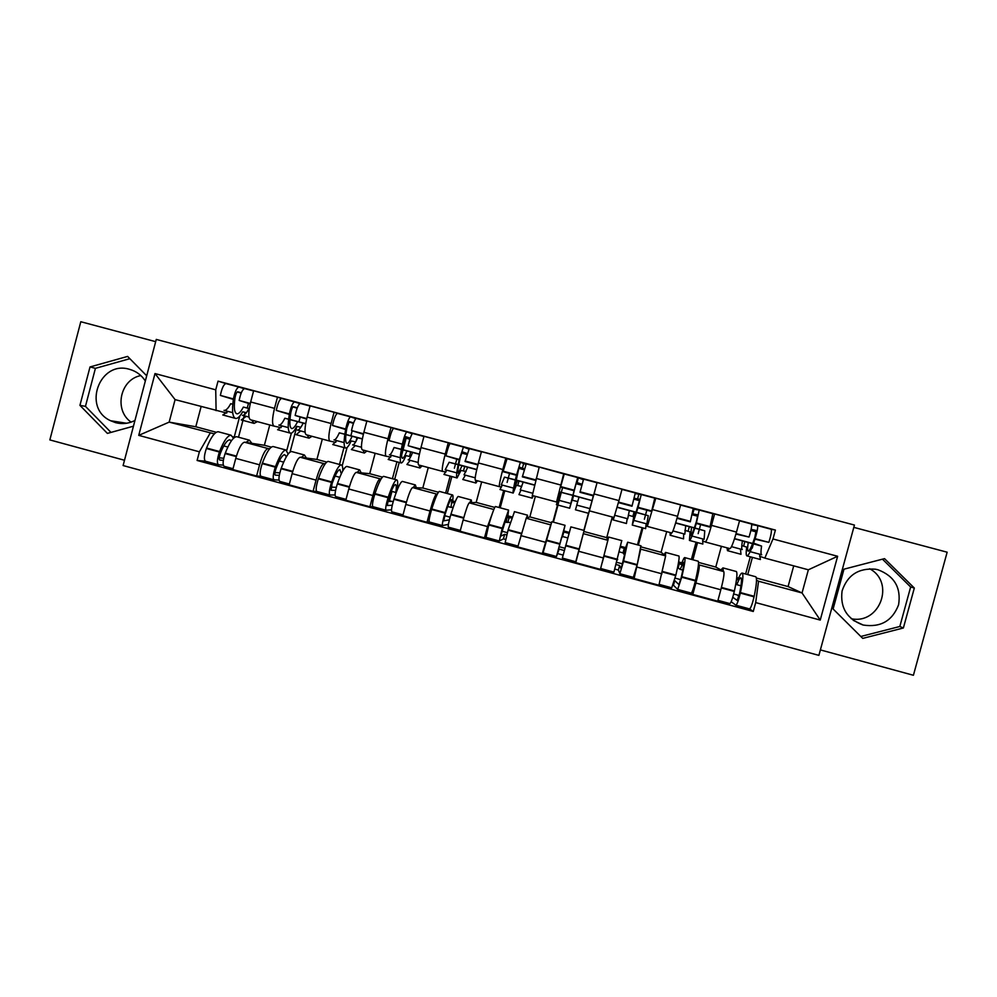 <?xml version="1.0" encoding="UTF-8"?>
<svg xmlns="http://www.w3.org/2000/svg" width="997" height="997" viewBox="0 0 997 997"><rect width="100%" height="100%" fill="white"/><g stroke="black" fill="none" stroke-linecap="round" stroke-linejoin="round"><path stroke-width="1.5" d="M131.118 422.13C113.658 410.153 120.076 379.433 140.851 375.57M134.956 420.472C128.763 423.638 122.307 424.361 115.615 422.653L110.655 420.759C81.953 407.972 99.65 359.867 129.61 369.351C136.277 371.233 141.512 375.109 145.338 380.991M862.879 624.957C846.964 618.938 840.022 607.634 842.066 591.034C847.35 575.144 858.492 567.879 875.478 569.212L877.971 569.761C894.384 576.017 901.251 587.694 898.596 604.78C892.365 620.932 880.575 627.674 863.203 625.044L862.879 624.957M820.381 649.907L913.414 675.268L947.15 552.201L853.806 527.363M123.105 465.549L818.886 655.378L854.441 525.058L156.267 339.416L123.105 465.549M155.682 341.659L80.794 321.732L49.85 439.914L124.5 460.253M869.646 568.764C895.468 582.422 879.778 624.783 851.201 618.713M269.763 424.959L264.379 445.273L244.514 442.207C241.61 442.955 238.694 448.351 235.766 458.383L232.812 469.537L256.603 476.005L259.569 464.826C262.485 454.782 265.314 449.348 268.043 448.55L269.626 448.787M250.671 401.965C248.241 412.272 248.191 418.217 250.534 419.787L274.063 426.118C271.907 424.585 272.056 418.665 274.511 408.359L277.478 397.155L253.637 390.787L250.671 401.965L274.511 408.359M260.79 476.242L256.603 476.005M300.122 417.319L298.926 421.793M281.515 398.426L277.478 397.155M281.067 427.651L274.063 426.118M286.8 450.382L291.373 433.122M322.318 439.079L316.909 459.443L300.209 457.237C297.717 458.109 295.025 463.568 292.121 473.65L289.155 484.841L313.083 491.334L316.061 480.13C318.953 470.036 321.557 464.54 323.875 463.63L325.221 463.779M307.113 417.082C304.621 427.401 304.334 433.296 306.241 434.767L329.92 441.123C328.187 439.702 328.574 433.832 331.091 423.501L334.07 412.284L310.092 405.879L307.113 417.082L331.091 423.501M316.585 491.384L313.083 491.334M352.053 431.227L350.857 435.726M337.41 413.369L334.07 412.284M335.727 442.344L329.92 441.123M339.478 464.452L343.965 447.578M375.146 453.274L369.713 473.687L356.228 472.366C354.147 473.338 351.679 478.884 348.8 489.004L345.809 500.22L369.887 506.763L372.878 495.521C375.744 485.389 378.125 479.819 380.019 478.784L381.128 478.872M363.88 432.287C361.338 442.618 360.802 448.463 362.285 449.821L386.088 456.215C384.78 454.906 385.428 449.086 388.007 438.742L390.998 427.489L366.871 421.046L363.88 432.287L388.007 438.742M372.704 506.613L369.887 506.763M409.879 439.228L406.128 438.219L403.062 449.722M403.012 449.909L401.891 454.146M391.946 491.421L389.466 500.731L393.142 501.728M412.197 433.782L406.813 431.925C405.467 433.097 403.972 437.172 402.339 444.176L389.054 440.612C390.674 433.62 392.195 429.545 393.616 428.386L390.998 427.489M390.687 457.1L386.088 456.215M392.407 478.734L396.918 461.823M428.261 467.556L422.803 488.019L412.559 487.57C410.914 488.667 408.658 494.288 405.804 504.445L402.813 515.698L427.015 522.266L430.031 511C432.86 500.843 435.016 495.173 436.487 494.026L437.359 494.026M420.983 447.578C418.366 457.922 417.581 463.717 418.628 464.963L442.568 471.394C441.708 470.21 442.593 464.428 445.235 454.071L448.251 442.793L423.987 436.3L420.983 447.578L445.235 454.071M429.134 521.917L427.015 522.266M456.763 459.281L455.554 463.792M455.504 463.991L454.37 468.229M468.852 449.124L463.443 447.055L459.181 459.929L445.933 455.853C447.628 448.862 449.036 444.737 450.17 443.503L448.251 442.793M445.958 471.955L442.568 471.394M445.622 493.091L450.158 476.13M481.676 481.9L476.18 502.413L469.213 502.862C467.992 504.083 465.973 509.791 463.156 519.973L460.128 531.264L484.48 537.869L487.508 526.578L493.914 509.268M478.41 462.957C475.731 473.326 474.697 479.071 475.307 480.193L499.385 486.661C498.961 485.589 500.108 479.869 502.812 469.487L505.84 458.171L481.439 451.653L478.41 462.957L502.812 469.487M485.913 537.283L484.48 537.869M509.529 473.413L508.308 477.949M508.258 478.136L507.124 482.386M525.942 464.428L520.397 462.272L516.458 475.27L503.024 471.681L507.049 458.707L505.84 458.171M501.541 486.872L499.385 486.661M499.123 507.523L503.684 490.524M535.364 496.332L529.843 516.895L526.204 518.241L517.792 546.917L542.281 553.572L550.843 524.447M564.215 474.049L539.215 467.095L532.311 495.509L532.149 498.176L533.258 495.771M543.078 552.562L542.281 553.572M562.582 487.633L561.348 492.194M561.311 492.356L553.298 522.141M557.448 501.827L556.525 502.014L563.766 473.65M552.911 522.029L557.497 504.993M583.731 532.024L575.78 562.657L600.418 569.349L607.858 540.287L606.724 537.645L612.283 517.007M588.679 513.368L584.08 530.441M596.916 483.221L589.588 510.003M584.018 530.416L592.044 500.606M592.056 500.556L593.315 495.87M576.353 559.629L575.78 562.657M589.651 510.913L614.002 517.468L618.963 500.594L622.028 489.215L597.34 482.623M640.759 548.861L634.117 578.497L658.905 585.227L665.647 555.89L661.098 552.313L666.694 531.625M642.953 527.961L638.329 545.072M628.284 515.125L633.768 516.782L632.272 525.095L637.968 507.822L651.577 511.473L654.767 498.176L655.802 498.238L647.315 526.416L645.844 525.631M644.374 519.225L645.533 514.951M645.582 514.764L646.816 510.202M633.456 577.3L634.117 578.497M647.315 526.416L671.804 532.996C672.738 532.273 674.657 526.703 677.549 516.284L680.627 504.881L655.802 498.238M698.461 564.501L699.134 564.925C699.67 566.645 698.585 572.677 695.881 583.021L692.803 594.436L717.728 601.203L720.819 589.775C723.51 579.407 724.495 573.337 723.76 571.58L715.771 567.069L721.404 546.319M697.526 542.642L692.878 559.791M684.877 530.317L690.086 531.9L689.426 540.461C690.51 540.312 692.79 534.641 696.28 523.45L709.976 527.114L712.83 513.692L714.6 513.953L711.509 525.382C708.568 535.813 706.512 541.346 705.315 541.994L702.549 540.897M698.162 533.657L699.321 529.37M699.371 529.183L700.604 524.609M691.395 593.103L692.803 594.436M705.315 541.994L729.954 548.624C731.337 548.026 733.518 542.505 736.484 532.074L739.587 520.633L714.6 513.953M698.536 562.408L715.771 567.069M641.034 546.904L661.098 552.313M583.868 531.476L606.724 537.645M529.843 516.895L551.403 522.715M476.18 502.413L494.749 507.423M422.803 488.019L438.418 492.231M369.713 473.687L382.412 477.114M316.909 459.443L326.704 462.085M264.379 445.273L271.321 447.142M201.107 406.614L195.786 426.753L169.166 422.117L214.355 433.869M233.086 436.935L234.208 437.122L239.779 416.036M195.786 426.753L216.249 432.274M233.011 436.798L234.208 437.122M226.718 413.057L175.086 399.623L169.166 422.117L138.745 435.365L154.996 373.563L215.738 389.827L216.087 410.639M756.362 578.023L788.079 586.572L802.049 592.966L808.355 569.798L764.836 558.096L772.974 538.978L775.404 530.068L218.031 381.141L215.738 389.827M772.974 538.978L837.63 556.276L820.232 620.084L755.689 602.587L758.555 581.226L802.049 592.966L820.232 620.084M210.143 433.172L199.388 451.803L197.094 460.464L753.271 611.485L755.689 602.587M199.388 451.803L138.745 435.365M146.696 375.794L127.604 356.415L90.017 366.946L79.934 405.368L107.389 433.396L133.448 426.193M914.324 588.043L884.538 558.632L843.973 569.175L833.106 608.98L862.741 638.392L903.382 627.985L914.324 588.043L910.647 586.996L882.47 559.167M788.079 586.572L793.712 565.86M756.511 580.192L758.555 581.226M764.836 558.096L759.577 556.226M752.399 557.385L747.738 574.584M205.32 461.187L197.094 460.464M248.452 403.473L247.268 407.947M225.933 383.583L218.031 381.141M741.805 545.596L746.728 547.104C746.005 552.238 746.018 555.155 746.778 555.852L746.89 555.915C748.523 555.902 751.202 550.332 754.928 539.165L768.874 542.368C771.005 535.364 771.79 531.002 771.229 529.295L775.404 530.068M749.669 608.943L753.271 611.485M752.224 548.176L753.396 543.876M761.683 554.781L761.571 554.731C760.811 554.045 760.811 551.154 761.571 546.069L753.595 543.128M450.071 517.156L444.687 515.698M461.561 453.049L466.883 454.47M507.336 532.672L501.703 531.139M518.627 468.316L524.223 469.811M564.925 548.275L559.055 546.68M576.017 483.67L581.887 485.24M622.664 563.916L616.881 562.345M633.918 499.161L639.675 500.706M680.714 579.643L675.119 578.123M692.217 514.764L697.763 516.247M739.101 595.458L733.68 594M750.866 530.454L756.2 531.875M154.996 373.563L175.086 399.623M808.355 569.798L837.63 556.276M129.859 358.696L95.413 368.342L85.455 406.352L110.991 432.399M85.455 406.352L79.934 405.368M95.413 368.342L90.017 366.946M860.81 636.472L899.83 626.49L910.647 586.996M899.83 626.49L903.382 627.985M257.438 421.644L254.036 423.401L251.755 420.123M246.271 416.347L241.212 419.949M249.287 408.608L243.355 407.088C240.962 411.611 238.869 413.867 237.049 413.842L236.812 413.805C234.295 412.733 233.684 407.461 234.98 398.015L235.068 397.516C235.741 394.127 236.625 392.207 237.697 391.759L241.299 392.818M244.115 388.656L238.856 387.035C236.65 387.97 234.843 391.933 233.423 398.925L233.348 399.423C231.79 410.851 232.538 417.195 235.591 418.441L235.84 418.478C237.809 418.541 240.078 416.31 242.657 411.798L246.384 412.696M228.051 411.449L222.792 415.001M250.185 403.935L239.155 400.458C240.576 393.466 242.371 389.503 244.552 388.568L253.587 390.961L244.552 388.568M233.348 399.423L220.374 395.423C221.77 388.431 223.602 384.481 225.883 383.571L239.006 387.073M233.56 438.219L231.005 435.19C227.628 435.427 223.814 440.873 219.577 451.541L219.402 452.027C217.097 459.118 216.785 463.368 218.48 464.752L223.266 465.15M205.532 461.237L218.243 464.689L205.532 461.237C203.774 459.829 204.049 455.579 206.367 448.488L206.553 448.014C210.828 437.371 214.716 431.938 218.206 431.738L218.904 431.925M224.163 466.297L233.036 468.702L224.163 466.297C222.505 464.914 222.817 460.676 225.123 453.573L225.297 453.087C229.522 442.419 233.286 436.948 236.613 436.698L237.274 436.885M223.328 460.402L219.726 460.066C218.904 459.38 219.053 457.324 220.175 453.897L220.349 453.411C223.864 444.562 227.017 440.038 229.821 439.827L231.341 440.898M227.852 447.042L223.752 445.933M224.013 410.365L224.25 410.403C226.132 410.44 228.288 408.209 230.706 403.698L232.762 404.234M243.355 407.088L249.3 408.483M232.75 404.259L230.706 403.698M238.507 437.209L245.075 412.384M245.823 442.406L249.437 440.163L251.88 443.341M219.228 457.81L223.727 458.271M248.901 408.583L248.901 408.583C246.533 413.107 244.452 415.363 242.657 415.35L242.433 415.313M241.174 393.117L237.236 391.958M311.986 436.3L309.033 438.182L307.238 435.028M300.596 430.941L296.134 434.717M305.668 423.713L297.567 421.631C295.361 426.218 293.467 428.523 291.909 428.573L291.722 428.548C289.604 427.588 289.292 422.392 290.775 412.957L290.862 412.459C291.585 409.069 292.408 407.137 293.342 406.639L297.293 407.823M299.823 403.586L294.526 401.916C292.595 402.925 290.887 406.926 289.404 413.917L289.317 414.416C287.535 425.819 287.921 432.087 290.488 433.197L290.7 433.234C292.383 433.209 294.414 430.903 296.794 426.33L300.857 427.289M282.288 426.018L277.615 429.744M306.627 419.052L295.162 415.462C296.657 408.471 298.352 404.458 300.259 403.449L310.042 406.053M289.317 414.416L276.281 410.403C277.752 403.411 279.484 399.423 281.478 398.426L294.651 401.941M288.145 454.021L285.902 449.996C282.998 450.37 279.521 455.928 275.471 466.683L275.297 467.157C273.053 474.298 272.617 478.523 274.013 479.831L278.973 480.068M273.814 479.769L260.99 476.292C259.532 474.971 259.93 470.734 262.199 463.617L262.373 463.131C266.461 452.401 270.013 446.855 273.028 446.519L273.614 446.681M279.721 481.377L289.367 484.006L279.721 481.377C278.362 480.08 278.811 475.856 281.054 468.715L281.229 468.241C285.254 457.473 288.694 451.903 291.548 451.516L292.096 451.666M279.285 475.382L275.259 475.12C274.586 474.485 274.798 472.441 275.882 468.989L276.057 468.503C279.409 459.58 282.301 454.968 284.706 454.644L286.351 456.751M283.647 462.134L279.272 460.95M278.848 425.096L279.048 425.121C280.668 425.096 282.6 422.79 284.855 418.229L288.632 419.176M297.567 421.631L289.94 419.587M288.619 419.238L284.855 418.229M290.065 452.065L296.882 426.355M301.281 457.374L304.434 454.993L306.378 458.047M274.985 472.516L279.808 472.865M305.68 423.6L289.953 419.513M303.15 423.127L305.655 423.762L303.15 423.127C300.957 427.713 299.088 430.043 297.555 430.093L297.368 430.068M297.156 408.184L292.894 406.913M366.846 451.043L364.341 453.062L363.045 450.021M355.231 445.609L351.368 449.572M362.347 439.004L352.091 436.262C350.047 440.898 348.377 443.279 347.093 443.403L346.931 443.378C345.224 442.518 345.211 437.396 346.894 427.987L349.311 421.606L353.611 422.927M355.854 418.615L350.508 416.871C348.875 417.967 347.268 422.005 345.71 429.009L345.623 429.508C343.604 440.873 343.616 447.055 345.685 448.039L345.859 448.064C347.255 447.952 349.037 445.584 351.231 440.948L355.642 441.945M336.812 440.662L332.749 444.562M363.382 434.268L351.505 430.554C353.075 423.563 354.658 419.513 356.278 418.416L366.834 421.22L356.278 418.416M345.623 429.508L332.512 425.47C334.045 418.478 335.677 414.44 337.385 413.369L350.62 416.896M342.794 470.833C342.868 466.957 342.307 464.976 341.099 464.889C338.681 465.387 335.553 471.058 331.689 481.9L331.527 482.386C329.322 489.552 328.773 493.764 329.857 494.986L335.042 494.998M316.759 491.434L329.695 494.948L316.759 491.434C315.6 490.188 316.124 485.975 318.342 478.822L318.517 478.336C322.417 467.518 325.633 461.873 328.15 461.399L328.636 461.524M335.603 496.556L346.034 499.385L335.603 496.556C334.543 495.322 335.117 491.122 337.31 483.956L337.472 483.47C341.31 472.615 344.414 466.932 346.782 466.422L347.23 466.546M335.578 490.362L331.116 490.275L332.088 483.682C335.279 474.684 337.883 469.973 339.89 469.55L341.31 473.762M339.765 477.314L335.092 476.043M333.983 439.901L334.157 439.926C335.503 439.814 337.223 437.459 339.316 432.823L344.825 434.206M352.091 436.262L345.884 434.592M344.812 434.306L339.316 432.823M342.195 465.798L347.068 447.516M357.038 472.441L359.743 469.923L361.163 472.84M331.116 487.134L336.301 487.296M362.385 438.805L345.897 434.48M352.614 444.911L352.764 444.924C354.022 444.799 355.68 442.406 357.711 437.758M353.449 423.376L348.875 421.968M357.013 437.484L355.991 441.335M422.005 465.873L419.961 468.017L419.164 465.101M410.166 460.365L406.913 464.502M419.376 454.296L406.926 450.956C405.044 455.654 403.598 458.109 402.576 458.308L402.452 458.296C401.168 457.548 401.455 452.476 403.324 443.104L405.592 436.661L410.241 438.144M402.24 444.674C399.984 456.015 399.635 462.11 401.205 462.969L401.342 462.982C402.439 462.795 403.984 460.34 405.966 455.629L410.702 456.726M391.647 455.392L388.182 459.467M420.472 449.56L408.159 445.734C409.804 438.742 411.287 434.655 412.608 433.471L423.937 436.487L412.608 433.471M398.077 487.907L397.379 487.882C397.977 482.61 397.728 479.943 396.619 479.869C394.687 480.504 391.896 486.287 388.232 497.204L388.07 497.702C385.926 504.906 385.241 509.081 386.026 510.24L391.485 509.828M372.853 506.663L385.901 510.202L372.853 506.663C371.993 505.491 372.654 501.304 374.81 494.113L374.972 493.615C378.686 482.71 381.552 476.952 383.596 476.354L383.982 476.454M391.796 511.81L403.037 514.851L391.796 511.81C391.048 510.663 391.746 506.488 393.89 499.273L394.052 498.787C397.691 487.845 400.445 482.062 402.327 481.401L402.663 481.501M392.257 505.255L387.285 505.504L388.444 498.936C391.472 489.876 393.79 485.078 395.398 484.542C396.407 484.642 396.557 487.284 395.859 492.481L391.248 491.234M389.428 454.794L389.565 454.806C390.65 454.632 392.145 452.202 394.064 447.516L401.342 449.298M406.926 450.956L402.152 449.684M401.317 449.46L394.064 447.516M406.813 431.925L393.616 428.386L406.901 431.925M394.687 479.345L399.199 462.434M398.775 486.374L397.566 486.05M413.132 487.595L415.363 484.928L416.272 487.732M387.683 501.516L391.858 501.379M419.413 454.109L402.177 449.497M408.159 459.829L408.284 459.841C409.281 459.629 410.702 457.174 412.571 452.476M410.054 438.717L405.168 437.172M410.714 451.878L409.505 456.402M477.476 480.778L475.893 483.047L475.594 480.267M465.4 475.208L462.782 479.52M476.74 469.687L462.06 465.749L458.284 473.288C457.424 472.653 458.022 467.655 460.078 458.296L462.209 451.803L467.182 453.51M459.181 459.929C456.688 471.245 455.978 477.264 457.037 477.974L461.013 470.41L466.073 471.581M446.781 470.198L443.939 474.46M477.887 464.938L465.038 461.499L469.275 448.613L481.389 451.84L469.275 448.613M454.894 502.6L452.376 502.737C453.211 497.515 453.236 494.911 452.439 494.923C451.018 495.696 448.563 501.591 445.098 512.608L444.949 513.094C442.842 520.347 442.032 524.497 442.506 525.569L448.388 524.347M429.258 521.979L442.419 525.544L429.258 521.979C428.722 520.883 429.495 516.72 431.601 509.492L431.763 508.993C435.278 498.002 437.808 492.132 439.353 491.396L439.627 491.471M448.326 527.151L460.352 530.416L448.326 527.151C447.877 526.092 448.7 521.93 450.794 514.689L450.943 514.19C454.395 503.173 456.813 497.266 458.184 496.469L458.421 496.543M449.373 519.836L443.777 520.833L445.111 514.29C447.989 505.155 450.021 500.257 451.205 499.609C451.928 499.634 451.84 502.214 450.931 507.373L447.715 506.501M445.198 469.774L449.136 462.284L458.196 464.502M462.06 465.749L458.732 464.851M458.159 464.702L449.136 462.284M463.443 447.055L450.17 443.503L463.505 447.055M447.304 493.54L451.84 476.578M455.28 501.641L452.65 500.93M469.537 502.837L471.294 500.008L471.681 502.7M450.931 507.373L453.224 507.174M476.778 469.487L458.77 464.652M464.029 474.834L467.73 467.269M467.02 454.021L461.761 452.563M464.702 466.359L463.493 470.896M520.957 490.125L518.951 494.624M534.429 485.153L517.505 480.616L514.44 488.38L519.138 467.032L524.484 468.902M516.458 475.27C513.729 486.561 512.632 492.493 513.181 493.079L516.371 485.265L521.755 486.536M502.226 485.09L500.008 489.539M535.651 480.417L522.341 476.853L526.266 463.842L539.165 467.269L526.266 463.842M511.785 517.929L507.672 517.68L508.582 510.078L502.139 528.584L499.323 540.997L503.448 538.879L505.616 539.464M486 537.383L499.273 540.985L486 537.383L488.879 524.459C492.194 513.38 494.375 507.398 495.422 506.526L495.584 506.563M505.167 542.58L518.016 546.069L505.167 542.58L508.171 529.681L514.489 511.66M506.738 534.903L504.656 534.342L500.594 536.236L507.336 514.764L506.314 522.353L504.519 521.867M501.267 484.841L504.507 477.127L515.362 479.831M517.505 480.616L515.636 480.118M515.312 480.031L504.507 477.127M520.397 462.272L507.087 458.695L520.434 462.272M500.207 507.809L504.756 490.811M512.109 516.982L508.046 515.885M526.204 518.241L550.406 524.783L526.217 518.241L527.55 515.187L527.388 517.804M506.314 522.353L510.352 522.403M534.479 484.953L515.686 479.918M532.572 493.216L520.26 489.913L523.201 482.137M524.235 469.761L518.776 467.867M523.587 463.792L522.366 468.341M518.988 480.915L517.767 485.464M504.656 534.342L503.448 538.879M509.243 517.244L508.034 521.78M589.937 508.657L588.716 513.38M576.814 505.13L575.456 509.816M576.727 505.105L589.987 508.644L592.093 500.619L573.263 495.559L570.932 503.522L576.403 482.349L582.136 484.33M583.395 479.781L577.699 477.563L574.185 490.212L569.648 508.258L572.029 500.207L577.762 501.566M557.984 500.07L556.401 504.694M597.041 482.747L593.527 495.92L579.992 492.294L583.581 479.146L597.041 482.735L583.581 479.146M574.06 490.711L560.551 487.084L564.252 473.986L577.699 477.563L564.252 473.986M568.988 533.383L563.779 531.974L563.293 532.71L565.05 525.307L556.463 556.5L543.066 552.861L551.815 521.73L565.05 525.307M570.857 526.877L584.13 530.454L575.768 561.747L562.345 558.096L570.882 526.877M564.314 550.518L559.167 549.123L557.747 551.74L561.635 537.308M570.745 503.473L557.697 499.971L560.189 492.057L572.864 495.247M572.814 495.447L560.189 492.057M553.385 522.154L557.971 505.118M569.262 532.423L563.741 530.927M583.856 530.379L588.454 513.305M559.167 549.123L556.463 556.5L543.066 552.861M557.946 553.671L563.106 555.067M561.996 537.408L562.557 536.523L567.742 537.919M592.093 500.619L572.926 495.272M576.74 505.08L578.995 497.104M578.198 478.386L576.976 482.947M573.574 495.559L572.353 500.108M563.779 531.974L562.557 536.523M634.154 498.238L639.924 499.335L633.544 520.372L635.089 512.146L617.118 507.323M646.193 523.761L645.62 528.684M626.428 523.525L627.225 518.664M613.554 517.343L613.118 519.948L614.152 517.219M637.968 507.822L641.233 494.549L635.226 493.627M641.233 494.549L654.742 498.151L641.208 494.537M635.301 492.967L621.978 489.415L635.301 492.967L631.998 506.227L618.414 502.588M621.754 540.598L613.928 572.104L600.655 568.502L613.928 572.104M607.771 540.96L608.519 537.034L607.534 539.539M614.987 569.137L618.389 570.06L619.847 573.711L623.499 561.448L627.686 542.206L624.969 549.372L624.259 548.313L620.608 547.328M633.344 577.375L619.872 573.724L633.344 577.375L637.22 564.626L640.897 545.77M629.331 510.601L627.711 518.801M618.651 501.74L620.284 495.708M625.518 547.615L620.832 546.344M637.482 544.848L642.105 527.737M602.25 562.545L603.908 556.426M624.994 554.444L623.773 554.108L626.403 546.917L621.131 568.926L619.623 565.498L616.283 564.601M619.523 551.927L623.025 552.874L623.773 554.108M634.142 520.496L646.854 523.911L648.262 515.686L636.647 512.358M636.435 512.296L617.168 507.137M648.262 515.686L636.597 512.545M636.373 512.495L635.089 512.146M639.775 500.257L637.033 499.995M637.532 499.148L638.765 494.574M632.883 516.359L634.117 511.797M618.389 570.06L619.623 565.498M623.025 552.874L624.259 548.313M692.441 513.829L697.888 514.838L696.392 521.593C693.513 530.853 691.619 535.551 690.697 535.725L691.507 527.276L675.63 523.014M702.76 538.953L702.835 544.063M683.543 538.879L683.68 533.831M670.109 532.535L670.146 535.277L671.617 532.946M697.85 515.773L692.329 514.29M696.28 523.45L699.209 510.053L693.301 509.155M699.209 510.053L712.83 513.692L699.171 510.028M693.251 508.458L680.577 505.068L693.251 508.458L690.285 521.842L677 518.29M678.758 555.977L678.945 556.027C679.555 557.373 678.533 563.716 675.866 575.095L671.729 587.794L659.129 584.379L671.729 587.794M665.473 555.753L665.56 552.413L664.064 554.644M673.1 584.903L677.686 589.414L681.861 576.715C684.503 565.336 685.487 558.968 684.827 557.622C684.266 557.236 683.07 559.554 681.25 564.576L678.446 562.944M691.257 593.103L677.748 589.426L691.257 593.103C692.167 592.392 693.551 588.33 695.408 580.927L695.532 580.416C698.124 569.013 699.022 562.62 698.249 561.236L698.012 561.174M685.712 525.718L684.827 534.143M681.886 562.844L678.621 561.959M691.407 559.392L696.056 542.243M682.82 570.085L680.128 569.349L683.531 562.345C684.079 563.479 683.257 568.764 681.063 578.198L678.982 584.616L674.495 580.379M677.549 567.617L680.128 569.349M704.119 539.327L704.754 530.828L694.859 527.961M694.373 527.837L675.692 522.827M704.754 530.828L694.797 528.161M694.311 528.024L691.507 527.276M692.765 513.916L694.012 509.342M688.092 531.177L689.338 526.603M673.523 585.027L674.757 580.453M678.184 567.792L679.431 563.218M751.102 529.357L756.187 530.441L754.854 537.246C751.763 546.481 749.545 551.117 748.186 551.154L748.086 551.104C747.389 550.444 747.438 547.565 748.249 542.493L734.49 538.804M759.652 554.245L760.387 559.541M740.983 554.32L740.472 549.085M726.987 547.827L727.511 550.705L729.517 548.5M756.274 531.177L750.978 529.98M754.928 539.165L755.09 538.679C757.209 531.675 758.019 527.326 757.533 525.631L751.713 524.572M757.533 525.631L771.155 529.257L757.471 525.606M751.539 524.036L739.525 520.82L751.539 524.036C751.987 525.718 751.165 530.055 749.059 537.059L735.923 534.068M736.073 571.443L736.384 571.53C737.518 573.013 736.858 579.481 734.403 590.947L734.291 591.458C732.471 598.885 731 602.936 729.866 603.584L717.952 600.344L729.866 603.584M723.348 571.331L722.925 567.891L720.893 569.948M731.187 601.714L735.848 605.204C737.02 604.568 738.503 600.518 740.322 593.09L740.435 592.579C742.865 581.101 743.488 574.621 742.304 573.125C741.394 572.652 739.911 574.895 737.842 579.868L736.559 579.132M749.52 608.905L735.96 605.229L749.52 608.905C750.753 608.295 752.274 604.257 754.068 596.817L754.181 596.293C756.573 584.803 757.109 578.297 755.788 576.764L755.439 576.665M742.416 540.922C741.594 545.995 741.506 548.861 742.179 549.521L742.279 549.571M738.578 578.148L736.733 577.649M745.619 574.023L750.292 556.825M740.97 585.812L736.795 584.678C738.752 579.731 740.148 577.45 740.983 577.861C741.967 579.107 741.456 584.491 739.438 594.013L737.157 600.393L732.758 597.278M738.927 596.119L737.157 594.935M735.798 584.068L736.795 584.678M752.66 543.465L734.552 538.604M761.571 546.069L753.333 543.851M752.585 543.652L748.249 542.493M743.625 546.082L744.871 541.496M723.735 571.555L699.109 564.913M665.622 555.865L641.146 549.26L665.647 555.89M607.858 540.274L583.507 533.707L607.858 540.287M493.303 509.355L469.251 502.862M412.559 487.57L436.487 494.026L412.608 487.57M356.228 472.366L380.019 478.784L356.278 472.366M323.938 463.63L300.284 457.249M268.118 448.563L244.601 442.219M677.549 516.284L652.723 509.641M618.963 500.594L594.274 493.989M560.713 485.003L536.174 478.423M736.484 532.074L711.509 525.382M661.983 573.836L637.195 567.119M603.484 557.996L578.833 551.316M556.525 502.014L532.311 495.509M545.334 542.243L520.833 535.601M487.508 526.578L463.156 519.973M430.031 511L405.804 504.445M372.878 495.521L348.8 489.004M316.061 480.13L292.121 473.65M259.569 464.826L235.766 458.383M720.819 589.775L695.881 583.021M250.309 403.449L239.155 400.458M233.423 398.925L220.374 395.423M219.577 451.541L206.553 448.014M219.402 452.027L206.367 448.488M236.264 456.589L225.123 453.573M236.414 456.103L225.297 453.087M306.74 418.566L295.162 415.462M289.404 413.917L276.281 410.403M275.471 466.683L262.373 463.131M275.297 467.157L262.199 463.617M292.62 471.855L281.054 468.715M292.757 471.357L281.229 468.241M363.506 433.77L351.505 430.554M345.71 429.009L332.512 425.47M331.689 481.9L318.517 478.336M331.527 482.386L318.342 478.822M349.299 487.197L337.31 483.956M349.436 486.71L337.472 483.47M420.597 449.061L408.159 445.734M402.339 444.176L389.054 440.612M388.232 497.204L374.972 493.615M388.07 497.702L374.81 494.113M406.302 502.638L393.89 499.273M406.452 502.139L394.052 498.787M478.024 464.452L465.15 461M459.293 459.43L445.933 455.853M445.098 512.608L431.763 508.993M444.949 513.094L431.601 509.492M463.642 518.166L450.794 514.689M463.779 517.667L450.943 514.19M535.775 479.918L522.465 476.354M516.571 474.771L503.136 471.182M502.289 528.086L488.879 524.459M502.139 528.584L488.729 524.958M521.319 533.781L508.034 530.18M521.456 533.283L508.171 529.681M593.651 495.422L580.117 491.795M574.185 490.212L560.675 486.598M559.816 543.664L546.319 540.013M559.678 544.163L546.182 540.511M579.107 549.434L565.598 545.77M579.245 548.936L565.735 545.272M651.714 510.975L638.105 507.336M632.135 505.741L618.551 502.102M617.679 559.329L604.107 555.665M617.542 559.84L603.97 556.164M637.095 565.137L623.499 561.448M637.22 564.626L623.624 560.95M710.126 526.628L696.429 522.964M690.435 521.356L677.137 517.792M675.866 575.095L662.606 571.505M675.754 575.605L662.469 572.004M695.408 580.927L681.736 577.226M695.532 580.416L681.861 576.715M768.874 542.368L755.09 538.679M749.059 537.059L736.06 533.569M734.403 590.947L721.442 587.432M734.291 591.458L721.317 587.943M754.068 596.817L740.322 593.09M754.181 596.293L740.435 592.579M110.655 420.759L126.619 423.251M863.203 625.044L853.208 620.321M723.76 571.58L699.134 564.925M268.043 448.55L244.514 442.207M323.875 463.63L300.209 457.237M493.278 509.355L469.213 502.862M253.637 423.264L241.461 419.986M235.167 418.304L223.054 415.039M231.005 435.19L218.206 431.738M232.712 412.671L224.25 410.403M238.856 387.035L225.883 383.571M249.437 440.163L236.613 436.698M248.976 417.045L242.657 415.35M308.696 438.069L296.346 434.742M290.127 433.072L277.839 429.769M310.042 406.066L300.259 403.449M285.902 449.996L273.028 446.519M288.245 427.601L279.048 425.121M294.526 401.916L281.478 398.426M304.434 454.993L291.548 451.516M273.814 479.781L260.99 476.292M305.045 432.112L297.555 430.093M364.067 452.962L351.542 449.585M345.398 447.94L332.936 444.587M341.099 464.889L328.15 461.399M344.102 442.593L334.157 439.926M350.508 416.871L337.385 413.369M359.743 469.923L346.782 466.422M361.437 447.254L352.764 444.924M419.762 467.929L407.05 464.515M400.981 462.882L388.332 459.48M396.619 479.869L383.596 476.354M400.283 457.685L389.565 454.806M415.363 484.928L402.327 481.401M418.154 462.483L408.284 459.841M475.768 482.984L462.87 479.52M456.888 477.912L444.051 474.46M452.439 494.923L439.353 491.396M456.776 472.865L445.285 469.774M471.294 500.008L458.184 496.469M475.195 477.812L464.116 474.834M532.086 498.126L519.013 494.612M513.094 493.017L500.083 489.527M508.582 510.078L495.422 506.526M513.592 488.119L501.329 484.829M527.55 515.187L514.365 511.635M588.729 513.355L575.468 509.791M569.636 508.221L556.426 504.669M575.768 561.747L562.345 558.096M645.582 528.634L632.347 525.083M626.403 523.487L613.155 519.923M621.841 540.623L608.519 537.034M627.686 518.764L614.788 515.299M641.021 545.795L627.686 542.206M702.76 544.013L689.563 540.461M683.481 538.829L670.271 535.277M678.945 556.027L665.56 552.413M684.765 534.093L672.975 530.927M698.249 561.236L684.827 557.622M704.056 539.277L691.98 536.037M760.275 559.479L747.102 555.94M740.883 554.257L727.698 550.718M736.384 571.53L722.925 567.891M742.179 549.521L731.499 546.655M755.788 576.764L742.304 573.125M761.571 554.731L750.168 551.665"/></g></svg>
